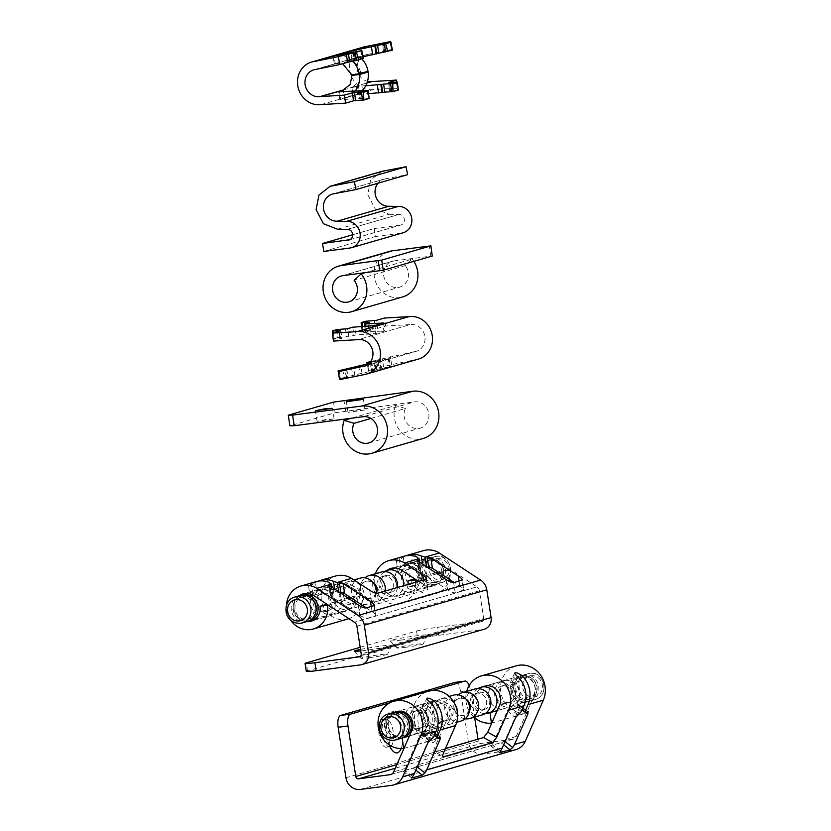 <?xml version="1.0" encoding="UTF-8"?>
<svg xmlns="http://www.w3.org/2000/svg" width="831" height="831" viewBox="0 0 831 831"><rect width="100%" height="100%" fill="white"/><g stroke="black" fill="none" stroke-linecap="round" stroke-linejoin="round"><path stroke-width="0.62" stroke-dasharray="4.16 3.12" d="M361.911 90.797A21.855 20.079 73.9 0 1 354.193 95.253A21.855 20.079 73.9 0 1 353.133 95.523L351.929 87.722L350.464 87.816L351.949 87.494L358.982 81.937L360.727 72.848L363.646 72.515M337.708 55.085L338.913 62.876L337.479 63.166L342.601 63.727M352.739 61.182A21.855 20.079 -106.1 0 0 338.882 55.075M361.859 59.001A21.855 20.079 -106.1 0 0 350.215 52.769M360.727 72.848L355.491 74.364M351.877 74.904L360.654 72.37L368.008 71.258M388.482 82.383L389.718 90.382L397.675 88.076L396.74 82.03M398.423 90.028L389.718 90.382L390.601 90.465L389.355 82.477M365.754 85.738L358.462 86.175L359.698 94.173L368.621 93.633M359.698 94.173L357.6 94.433L356.364 86.445L358.462 86.175M353.133 95.523L344.356 98.058L343.328 91.4M338.716 91.545L339.952 99.533L357.6 94.433M356.364 86.445L351.929 87.722M359.304 90.818L360.54 98.806L361.184 98.619L340.835 99.616L339.952 99.533L340.835 99.616L339.599 91.628M359.948 90.631L361.423 98.889L360.54 98.806L369.244 98.463M366.97 83.048L350.225 87.847L366.98 83.007M362.918 56.809L346.257 60.632L367.666 54.41A13.774 12.652 -106.1 0 0 365.941 54.773A13.774 12.652 -106.1 0 0 357.05 68.256A13.774 12.652 -106.1 0 0 367.51 81.355M315.593 69.451L337.241 63.198A13.774 12.662 73.9 0 1 337.479 63.166L315.832 69.42M367.904 54.379L391.702 49.538L383.756 51.834L392.253 50.213M382.52 43.846L383.756 51.834L384.597 51.719L383.361 43.731M321.036 104.613L373.109 89.571L397.675 88.076M390.466 41.55L391.702 49.538M373.109 89.571A21.855 20.079 73.9 0 1 350.1 72.11A21.855 20.079 73.9 0 1 363.698 47.003M346.485 52.55L347.69 60.341M333.241 56.165L334.478 64.153L338.913 62.876M353.341 52.28L354.577 60.268L334.478 64.153L335.329 64.039L334.093 56.051M353.985 52.093L355.221 60.081L354.203 52.156M363.074 58.648L354.577 60.268L355.419 60.154L354.183 52.156M355.471 90.672A21.855 20.079 73.9 0 1 345.405 97.788A21.855 20.079 73.9 0 1 344.356 98.058M360.654 72.37C358.566 64.527 353.767 60.611 346.257 60.632A13.774 12.662 -106.1 0 0 346.018 60.663L367.666 54.41M381.751 171.394L370.584 180.171L367.759 194.651L375.093 208.82L389.209 214.294L337.552 229.221M389.209 214.294L398.651 214.491L346.994 229.418M398.651 214.491L347.275 229.398M349.913 239.681L400.251 225.139A5.391 4.955 -106.1 0 0 398.932 214.471M400.251 225.139L374.199 228.556L352.749 234.747M374.199 228.556L375.425 236.523L323.768 251.45M375.425 236.523L401.487 233.106A13.473 12.372 -106.1 0 0 403.17 232.753M333.501 193.81L385.158 178.883A13.867 12.745 -106.1 0 0 384.005 179.153A13.867 12.745 -106.1 0 0 377.97 183.215M385.158 178.883L407.647 174.645M364.799 272.776L412.186 259.085L405.206 265.608L354.162 280.359M342.902 275.653L393.956 260.903A13.473 12.372 -106.1 0 0 392.274 261.256A13.473 12.372 -106.1 0 0 384.119 277.627A13.473 12.372 -106.1 0 0 399.742 287.131A13.473 12.372 -106.1 0 0 405.206 265.608M393.956 260.903L432.463 255.948M389.427 251.419A23.704 21.783 -106.1 0 0 374.095 274.23A23.704 21.783 -106.1 0 0 391.411 296.979A23.704 21.783 -106.1 0 0 402.588 296.958M413.848 261.36A23.704 21.783 -106.1 0 0 412.186 259.085M365.723 365.765L414.44 351.69L370.699 361.495M370.397 361.921L389.053 358.68L368.881 363.635M342.611 369.608L344.325 377.503L390.279 366.658L371.571 370.397L376.713 368.912L375.861 369.037L374.625 361.049L375.477 360.924L376.713 368.912L368.684 370.46L391.609 364.612L415.677 359.667L363.604 374.708M370.335 362.409L371.187 362.295L372.423 370.273L371.571 370.397L370.335 362.409M388.202 358.805L389.053 358.68L390.279 366.658L389.438 366.783L388.202 358.805M344.325 377.503L339.869 378.791L338.165 370.896M339.536 379.653L347.898 377.243L339.869 378.791L340.72 378.666L339.006 370.771M368.112 363.791L369.525 370.335L368.684 370.46L366.98 362.565M346.662 369.255L347.898 377.243L347.057 377.357L345.821 369.38M415.677 359.667A21.814 20.048 -106.1 0 0 418.398 359.096M336.908 329.585L337.666 337.604L333.21 338.892L332.452 330.873M333.563 341.074L341.925 338.664L333.21 338.892M337.666 337.604L348.833 336.669L356.073 334.914L375.57 333.626L384.763 330.977L366.481 331.912L370.74 330.333L362.025 330.572L366.471 329.284L377.638 328.338L385.636 326.032L410.244 324.578L358.171 339.63M383.527 322.999L384.763 330.977L383.88 330.883L382.644 322.906M365.609 326.303L366.481 331.912L365.598 331.818L364.362 323.83M369.504 322.345L370.74 330.333L369.857 330.25L368.621 322.262M362.503 326.479L362.898 330.655L362.025 330.572L361.267 322.542M340.689 330.676L341.925 338.664L341.053 338.57L339.817 330.582M414.44 351.69A13.732 12.621 -106.1 0 0 416.154 351.336A13.732 12.621 -106.1 0 0 424.703 335.558A13.732 12.621 -106.1 0 0 410.244 324.578M391.609 364.612L390.373 356.624M385.636 326.032L384.4 318.044M370.927 418.45L405.424 408.478A13.473 12.372 -106.1 0 0 406.951 423.301A13.473 12.372 -106.1 0 0 420.237 428.1A13.473 12.372 -106.1 0 0 422.937 426.926A13.473 12.372 -106.1 0 0 428.183 411.085A13.473 12.372 -106.1 0 0 414.44 401.872L363.064 416.715M405.424 408.478L395.566 405.486L351.43 418.242M395.566 405.486A24.244 22.271 -106.1 0 0 400.137 430.842A24.244 22.271 -106.1 0 0 423.228 438.446M333.522 402.121L335.163 412.747L289.915 425.825M335.163 412.747L414.44 401.872M333.449 418.99L327.217 419.302L317.068 421.338L333.449 418.99M364.404 410.047L358.171 410.358L348.023 412.394L364.404 410.047M345.603 410.898L343.961 400.262M329.377 582.521L330.904 592.368L328.557 590.831A14.272 13.119 -106.1 0 0 318.46 589.376A14.272 13.119 -106.1 0 0 312.778 592.939L311.355 583.798A22.354 20.546 73.9 0 1 316.216 581.617M312.778 592.939L310.565 597.447L311.345 600.231L316.86 591.765L315.437 582.614L309.257 586.717L308.8 586.063L311.355 583.798M318.294 581.139A22.354 20.546 -106.1 0 0 315.437 582.614M316.86 591.765A14.272 13.119 73.9 0 1 322.542 588.192A14.272 13.119 73.9 0 1 332.639 589.646L334.986 591.194L334.727 589.522M366.305 607.866L372.059 611.637L371.26 606.433M338.705 592.129L339.37 592.565M358.223 604.926L359.813 615.179L332.41 597.209L330.821 586.956M374.023 605.633L375.602 615.896L367.437 618.254L365.848 607.991M329.045 584.827L330.634 595.089L332.68 594.497L331.59 587.455M401.041 569.889L416.352 565.464A14.272 13.119 -106.1 0 0 406.266 564.01A14.272 13.119 -106.1 0 0 400.573 567.573L398.361 572.081L399.14 574.865L404.655 566.399A14.272 13.119 73.9 0 1 410.348 562.826A14.272 13.119 73.9 0 1 420.434 564.28L435.756 559.855A14.272 13.119 -106.1 0 0 425.659 558.401A14.272 13.119 -106.1 0 0 417.017 575.758A14.272 13.119 -106.1 0 0 433.585 585.834A14.272 13.119 -106.1 0 0 442.705 570.783L438.217 572.081M435.724 572.798L414.742 578.864M408.031 584.442A14.272 13.119 73.9 0 1 398.87 595.858A14.272 13.119 73.9 0 1 383.164 588.068A14.272 13.119 73.9 0 1 386.955 570.44M438.872 573.224L450.101 569.983L442.705 570.783M404.022 556.24A22.354 20.546 -106.1 0 0 399.16 558.432L396.605 560.696L397.052 561.351L403.243 557.248A22.354 20.546 73.9 0 1 406.089 555.773M423.415 550.641A22.354 20.546 -106.1 0 0 409.88 577.815A22.354 20.546 -106.1 0 0 435.828 593.594A22.354 20.546 -106.1 0 0 448.865 581.191M449.436 579.436A22.354 20.546 -106.1 0 0 450.101 569.983M437.137 573.722L415.396 580.007M415.583 582.261A22.354 20.546 73.9 0 1 401.113 603.628A22.354 20.546 73.9 0 1 380.016 596.824A22.354 20.546 73.9 0 1 375.415 573.764M306.296 671.396A16.163 0.883 171.2 0 1 307.512 670.866L417.775 639.008A16.163 0.883 171.2 0 1 438.654 635.3L482.904 629.503L360.394 664.893M369.172 657.705A13.473 0.738 -8.8 0 0 387.578 654.194A13.473 0.738 -8.8 0 0 379.383 654.755A13.473 0.738 -8.8 0 0 360.986 658.318A13.473 0.738 -8.8 0 0 369.172 657.705M404.905 647.38A13.473 0.738 -8.8 0 0 423.311 643.869A13.473 0.738 -8.8 0 0 415.116 644.43A13.473 0.738 -8.8 0 0 396.719 647.993A13.473 0.738 -8.8 0 0 404.905 647.38M360.176 647.318L416.539 631.03L417.775 639.008M359.158 656.926L481.668 621.526L437.418 627.332A16.163 0.883 -8.8 0 0 416.539 631.03M360.498 649.416A18.853 1.028 171.2 0 1 380.193 646.186A18.853 1.028 171.2 0 1 391.671 645.407A18.853 1.028 171.2 0 1 365.9 650.32A18.853 1.028 171.2 0 1 360.737 650.933M401.633 639.995A18.853 1.028 171.2 0 1 390.165 640.846A18.853 1.028 171.2 0 1 415.926 635.86A18.853 1.028 171.2 0 1 427.404 635.081A18.853 1.028 171.2 0 1 401.633 639.995M356.904 626.159L479.414 590.758L483.715 618.544L361.205 653.945M347.929 598.175L326.936 604.23M327.591 605.373L349.332 599.099M418.585 581.388L424.35 585.169L423.55 579.965M426.303 579.165L427.892 589.418L378.894 603.576L377.305 593.324M369.681 590.249L371.27 600.512L347.95 585.221A14.272 13.119 -106.1 0 0 337.864 583.767A14.272 13.119 -106.1 0 0 329.221 601.125A14.272 13.119 -106.1 0 0 345.789 611.201A14.272 13.119 -106.1 0 0 354.91 596.159L362.306 595.349A22.354 20.546 73.9 0 1 361.641 604.812M361.07 606.568A22.354 20.546 73.9 0 1 348.958 618.669M348.023 618.96A22.354 20.546 73.9 0 1 322.085 603.192A22.354 20.546 73.9 0 1 335.62 576.008M351.077 598.59L362.306 595.349M354.91 596.159L350.422 597.447M372.059 611.637C375.145 613.662 376.318 615.085 375.602 615.896L374.376 605.113M338.799 592.732L334.986 591.194M332.639 589.646L347.95 585.221M371.27 600.512C374.365 602.527 376.9 603.555 378.894 603.576M424.35 585.169C427.425 587.195 428.609 588.618 427.892 589.418L426.656 578.636M416.352 565.464L420.476 569.131L418.253 569.983L416.663 559.72M419.624 562.244L420.476 569.131L419.385 562.088M416.85 559.46L418.429 569.723L420.206 571.842L447.608 589.813C450.703 591.828 453.248 592.856 455.232 592.887L463.76 590L462.171 579.747M461.818 580.267L463.407 590.519C464.124 589.719 462.94 588.296 459.865 586.27L454.1 582.489M427.176 567.199L420.434 564.28M435.756 559.855L476.952 586.863L354.442 622.263M313.245 595.256L328.557 590.831M330.904 592.368L332.857 594.238L331.829 587.621M332.41 597.209L330.458 595.349L328.868 585.086M359.813 615.179C362.908 617.204 365.453 618.222 367.437 618.254M306.67 621.661A14.272 13.119 73.9 0 1 294.506 611.159A14.272 13.119 73.9 0 1 299.191 595.785M403.243 557.248L404.655 566.399M399.16 558.432L400.573 567.573M290.725 620.269A22.354 20.546 73.9 0 1 286.446 605.456M481.668 621.526A2.69 2.472 -106.1 0 0 483.715 618.544M479.414 590.758A5.391 4.955 -106.1 0 0 476.952 586.863M484.244 629.223A10.772 9.899 73.9 0 1 482.904 629.503M516.207 665.839A24.244 22.271 -106.1 0 0 501.062 693.418A24.244 22.271 -106.1 0 0 526.137 713.112L491.422 723.147M474.169 717.246A24.244 22.271 73.9 0 1 466.69 691.361M526.137 713.112L524.714 702.455L490.03 712.655M521.38 711.554L513.028 705.052L514.856 700.886A13.473 12.372 -106.1 0 0 512.841 686.292L510.411 683.03L510.795 682.251L515.303 683.591L516.934 685.118A13.473 12.372 73.9 0 1 518.939 699.702L517.111 703.878L522.813 708.313M391.287 774.336L512.478 739.32A5.391 4.955 -106.1 0 0 516.186 736.463L534.25 695.277A13.473 12.372 -106.1 0 0 532.287 680.755A13.473 12.372 -106.1 0 0 519.198 676.195A13.473 12.372 -106.1 0 0 510.785 691.517A13.473 12.372 -106.1 0 0 524.714 702.455M489.999 712.489A13.473 12.372 73.9 0 1 476.07 701.541A13.473 12.372 73.9 0 1 484.483 686.219L519.198 676.195M525.95 712.344L519.572 707.378L505.445 739.559A5.391 4.955 73.9 0 1 504.417 741.086L501.934 742.415L390.643 774.575M499.774 752.689L490.716 745.636L492.17 744.618A5.391 4.955 -106.1 0 0 493.199 743.101L507.315 710.921L515.677 717.423M438.155 737.71L431.767 732.745L417.65 764.925A5.391 4.955 73.9 0 1 416.622 766.452L414.129 767.792M411.979 778.055L402.91 771.002L404.375 769.994A5.391 4.955 -106.1 0 0 405.403 768.467L393.676 771.854M512.478 739.32L481.17 743.423L395.265 768.239M396.854 764.624L478.303 741.086A2.69 2.472 -106.1 0 0 481.17 743.423M478.303 741.086L478.002 739.164M474.678 717.693L470.481 690.582A10.772 4.207 82.5 0 0 469.162 685.544M432.432 690.478L389.895 702.766M437.937 719.428A21.014 8.206 -97.5 0 1 428.993 741.044A21.014 8.206 -97.5 0 1 422.013 724.03A21.014 8.206 -97.5 0 1 424.049 703.317A21.014 8.206 -97.5 0 1 437.937 719.428M389.095 744.753A21.014 8.206 -97.5 0 1 386.28 734.355A21.014 8.206 -97.5 0 1 388.316 713.642A21.014 8.206 -97.5 0 1 402.204 729.753A21.014 8.206 -97.5 0 1 401.103 748.627M455.419 682.355A10.772 4.207 -97.5 0 1 460.654 691.88L468.466 742.374A13.473 12.372 -106.1 0 0 482.821 754.049L514.129 749.946A16.163 14.854 -106.1 0 0 516.144 749.531M425.451 721.485A14.002 5.474 82.5 0 0 418.325 709.134A14.002 5.474 82.5 0 0 414.835 724.549A14.002 5.474 82.5 0 0 421.961 736.91A14.002 5.474 82.5 0 0 425.451 721.485M389.718 731.81A14.002 5.474 82.5 0 0 382.592 719.459A14.002 5.474 82.5 0 0 379.102 734.874A14.002 5.474 82.5 0 0 386.228 747.225A14.002 5.474 82.5 0 0 389.718 731.81M418.273 724.102A14.002 5.474 -97.5 0 1 419.634 710.297A14.002 5.474 -97.5 0 1 421.764 708.677A14.002 5.474 -97.5 0 1 428.889 721.028A14.002 5.474 -97.5 0 1 425.41 736.453A14.002 5.474 -97.5 0 1 422.927 735.445A14.002 5.474 -97.5 0 1 418.273 724.102M389.988 746.716A14.002 5.474 -97.5 0 1 389.677 746.778A14.002 5.474 -97.5 0 1 387.194 745.771A14.002 5.474 -97.5 0 1 382.54 734.427A14.002 5.474 -97.5 0 1 383.901 720.622A14.002 5.474 -97.5 0 1 386.031 719.002A14.002 5.474 -97.5 0 1 393.167 731.353A14.002 5.474 -97.5 0 1 391.152 745.999M431.891 704.189L429.128 710.484A13.473 12.372 73.9 0 1 431.144 725.068L446.455 720.643A13.473 12.372 -106.1 0 0 444.492 706.121A13.473 12.372 -106.1 0 0 431.393 701.561A13.473 12.372 -106.1 0 0 422.979 716.883A13.473 12.372 -106.1 0 0 436.919 727.821L438.342 738.479A24.244 22.271 73.9 0 1 413.267 718.784A24.244 22.271 73.9 0 1 428.401 691.215M445.416 748.575L434.613 751.702L443.609 756.761M411.74 730.678L427.061 726.252A13.473 12.372 -106.1 0 0 425.046 711.668L429.419 701.696M431.144 725.068L429.315 729.244L435.008 733.68M427.061 726.252L425.223 730.428L419.52 736.287L405.403 768.467M517.755 714.712L509.393 708.209L510.951 707.763L519.302 714.265M519.572 707.378L519.604 705.259L516.799 705.955L522.045 710.038M525.431 712.499L517.069 705.997L517.111 703.878M528.236 711.793L519.604 705.259L527.965 711.762M513.028 705.052L510.951 707.763M509.393 708.209L507.315 710.921M431.767 732.745L431.808 730.626L429.004 731.332L434.249 735.414M440.44 737.159L432.078 730.657L440.17 737.128M437.636 737.866L429.274 731.363L429.315 729.244M446.455 720.643L434.665 747.536C433.512 750.383 433.502 751.775 434.613 751.702L443.11 756.74M436.919 727.821L402.225 738.021M403.627 748.513L438.342 738.479M429.128 710.484L427.508 708.957L423 707.628L422.615 708.396L425.046 711.668M402.204 737.855A13.473 12.372 73.9 0 1 388.274 726.907A13.473 12.372 73.9 0 1 396.688 711.596L431.393 701.561M453.425 695.194A13.473 12.372 -106.1 0 0 445.042 710.671A13.473 12.372 -106.1 0 0 459.221 721.422A13.473 12.372 73.9 0 0 460.893 721.079M457.372 712.396A13.473 12.372 -106.1 0 1 448.647 724.611A13.473 12.372 -106.1 0 1 446.964 724.964A13.473 12.372 73.9 0 1 432.785 714.203A13.473 12.372 73.9 0 1 441.168 698.736A13.473 12.372 73.9 0 1 442.85 698.383A13.473 12.372 -106.1 0 1 455.066 704.418M443.546 702.901A8.892 8.165 73.9 0 1 452.905 710.006A8.892 8.165 73.9 0 1 447.379 720.217A8.892 8.165 73.9 0 1 446.268 720.446A8.892 8.165 73.9 0 1 436.909 713.351A8.892 8.165 73.9 0 1 442.445 703.14A8.892 8.165 73.9 0 1 443.546 702.901M468.663 703.504A8.892 8.165 -106.1 0 0 459.886 698.185A8.892 8.165 73.9 0 0 453.134 708.022A8.892 8.165 73.9 0 0 462.597 715.73A8.892 8.165 -106.1 0 0 469.359 705.924M443.203 721.329A8.892 8.165 73.9 0 1 433.844 714.234A8.892 8.165 73.9 0 1 439.381 704.023A8.892 8.165 73.9 0 1 440.492 703.795A8.892 8.165 -106.1 0 1 449.841 710.889A8.892 8.165 -106.1 0 1 444.315 721.1A8.892 8.165 -106.1 0 1 443.203 721.329M436.722 700.159A13.473 12.372 73.9 0 1 450.901 710.921A13.473 12.372 73.9 0 1 442.518 726.387A13.473 12.372 73.9 0 1 440.846 726.741A13.473 12.372 73.9 0 1 426.667 715.979A13.473 12.372 73.9 0 1 435.049 700.512A13.473 12.372 73.9 0 1 436.722 700.159M394.226 712.354A13.473 12.372 -106.1 0 0 386.986 728.039A13.473 12.372 -106.1 0 0 401.03 738.24A13.473 12.372 -106.1 0 0 401.674 738.136M408.966 729.576A11.582 10.647 73.9 0 1 402.183 736.079A11.582 10.647 73.9 0 1 400.739 736.38A11.582 10.647 73.9 0 1 388.544 727.125A11.582 10.647 73.9 0 1 395.753 713.819A11.582 10.647 73.9 0 1 397.197 713.517A11.582 10.647 73.9 0 1 404.957 715.699M395.161 714.109A11.582 10.647 73.9 0 1 407.346 723.365A11.582 10.647 73.9 0 1 400.137 736.671A11.582 10.647 73.9 0 1 398.693 736.972A11.582 10.647 73.9 0 1 386.508 727.717A11.582 10.647 73.9 0 1 393.707 714.411A11.582 10.647 73.9 0 1 395.161 714.109M393.188 712.603A13.473 12.372 -106.1 0 0 384.805 728.07A13.473 12.372 -106.1 0 0 398.984 738.832A13.473 12.372 -106.1 0 0 400.667 738.479M417.681 728.704A8.892 8.165 73.9 0 1 408.322 721.609A8.892 8.165 73.9 0 1 413.859 711.398A8.892 8.165 73.9 0 1 414.97 711.17A8.892 8.165 73.9 0 1 424.319 718.264A8.892 8.165 73.9 0 1 418.793 728.475A8.892 8.165 73.9 0 1 417.681 728.704M421.857 727.592A8.892 8.165 73.9 0 0 427.383 717.382A8.892 8.165 73.9 0 0 418.024 710.276A8.892 8.165 -106.1 0 0 416.923 710.515A8.892 8.165 -106.1 0 0 411.387 720.716A8.892 8.165 -106.1 0 0 420.746 727.821A8.892 8.165 73.9 0 0 421.857 727.592L418.793 728.475M424.506 731.457A13.473 12.372 -106.1 0 0 426.189 731.103A13.473 12.372 -106.1 0 0 434.571 715.636A13.473 12.372 -106.1 0 0 420.393 704.875A13.473 12.372 -106.1 0 0 418.71 705.228A13.473 12.372 -106.1 0 0 410.327 720.695A13.473 12.372 -106.1 0 0 424.506 731.457M418.377 733.222A13.473 12.372 73.9 0 1 404.209 722.461A13.473 12.372 73.9 0 1 412.581 706.994A13.473 12.372 73.9 0 1 414.264 706.651A13.473 12.372 73.9 0 1 428.443 717.402A13.473 12.372 73.9 0 1 420.06 732.88A13.473 12.372 73.9 0 1 418.377 733.222M474.709 689.044A13.473 12.372 -106.1 0 0 466.326 704.511A13.473 12.372 -106.1 0 0 480.505 715.273A13.473 12.372 73.9 0 0 482.188 714.92M465.142 718.794A13.473 12.372 73.9 0 1 454.962 710.765A13.473 12.372 73.9 0 1 453.903 707.088A13.473 12.372 73.9 0 1 458.224 694.861M477.087 693.22A8.892 8.165 -106.1 0 0 475.986 693.449A8.892 8.165 -106.1 0 0 470.45 703.66A8.892 8.165 -106.1 0 0 479.809 710.754A8.892 8.165 -106.1 0 0 480.92 710.526A8.892 8.165 -106.1 0 0 486.447 700.315A8.892 8.165 -106.1 0 0 477.087 693.22M469.422 711.107A8.892 8.165 73.9 0 1 463.469 715.481A8.892 8.165 73.9 0 1 454.702 710.162A8.892 8.165 73.9 0 1 453.996 707.732A8.892 8.165 73.9 0 1 460.758 697.936A8.892 8.165 73.9 0 1 465.952 699.089M483.974 709.643A8.892 8.165 73.9 0 0 489.511 699.432A8.892 8.165 73.9 0 0 480.152 692.327A8.892 8.165 -106.1 0 0 479.04 692.566A8.892 8.165 -106.1 0 0 473.514 702.766A8.892 8.165 -106.1 0 0 482.873 709.871A8.892 8.165 73.9 0 0 483.974 709.643L480.92 710.526M522.335 675.426A13.473 12.372 73.9 0 1 536.514 686.177A13.473 12.372 73.9 0 1 528.132 701.655A13.473 12.372 73.9 0 1 526.449 701.998A13.473 12.372 73.9 0 1 512.27 691.247A13.473 12.372 73.9 0 1 520.653 675.769A13.473 12.372 73.9 0 1 522.335 675.426M522.616 677.286A11.582 10.647 -106.1 0 0 521.172 677.587A11.582 10.647 -106.1 0 0 513.963 690.883A11.582 10.647 -106.1 0 0 526.158 700.138A11.582 10.647 -106.1 0 0 527.602 699.837A11.582 10.647 -106.1 0 0 534.811 686.541A11.582 10.647 -106.1 0 0 522.616 677.286M528.204 699.546A11.582 10.647 -106.1 0 0 529.648 699.245A11.582 10.647 -106.1 0 0 536.857 685.949A11.582 10.647 -106.1 0 0 524.662 676.694A11.582 10.647 73.9 0 0 523.218 676.995A11.582 10.647 73.9 0 0 516.009 690.301A11.582 10.647 73.9 0 0 528.204 699.546M522.689 675.188A13.473 12.372 -106.1 0 1 524.371 674.834A13.473 12.372 73.9 0 1 538.55 685.596A13.473 12.372 73.9 0 1 530.168 701.063A13.473 12.372 73.9 0 1 528.485 701.416A13.473 12.372 -106.1 0 1 514.316 690.654A13.473 12.372 -106.1 0 1 522.689 675.188L527.799 673.712A13.473 12.372 -106.1 0 0 519.417 689.179A13.473 12.372 -106.1 0 0 533.595 699.941A13.473 12.372 -106.1 0 0 535.278 699.588A13.473 12.372 -106.1 0 0 543.661 684.121A13.473 12.372 -106.1 0 0 529.482 673.359A13.473 12.372 -106.1 0 0 527.799 673.712L529.544 673.349C542.342 669.744 551.493 694.093 535.278 699.588L530.168 701.063M477.898 688.598A13.473 12.372 -106.1 0 0 472.683 703.649A13.473 12.372 -106.1 0 0 485.127 713.6M505.331 703.379A8.892 8.165 73.9 0 1 495.972 696.285A8.892 8.165 73.9 0 1 501.509 686.074A8.892 8.165 73.9 0 1 502.61 685.845A8.892 8.165 -106.1 0 1 511.969 692.94A8.892 8.165 -106.1 0 1 506.443 703.151A8.892 8.165 -106.1 0 1 505.331 703.379M505.674 684.952A8.892 8.165 -106.1 0 0 504.562 685.191A8.892 8.165 -106.1 0 0 499.036 695.391A8.892 8.165 -106.1 0 0 508.395 702.496A8.892 8.165 -106.1 0 0 509.507 702.268A8.892 8.165 -106.1 0 0 515.033 692.057A8.892 8.165 -106.1 0 0 505.674 684.952M498.849 682.209A13.473 12.372 73.9 0 1 513.028 692.971A13.473 12.372 73.9 0 1 504.646 708.438A13.473 12.372 73.9 0 1 502.963 708.781A13.473 12.372 73.9 0 1 488.794 698.03A13.473 12.372 73.9 0 1 497.167 682.563A13.473 12.372 73.9 0 1 498.849 682.209M509.091 707.015A13.473 12.372 -106.1 0 0 510.774 706.662A13.473 12.372 -106.1 0 0 519.157 691.195A13.473 12.372 -106.1 0 0 504.978 680.433A13.473 12.372 -106.1 0 0 503.295 680.786A13.473 12.372 -106.1 0 0 494.912 696.253A13.473 12.372 -106.1 0 0 509.091 707.015M381.398 572.029A13.473 12.372 -106.1 0 0 373.015 587.496A13.473 12.372 -106.1 0 0 387.194 598.258A13.473 12.372 73.9 0 0 388.877 597.905A13.473 12.372 73.9 0 0 397.467 587.496M385.22 591.038A13.473 12.372 73.9 0 1 376.62 601.447A13.473 12.372 73.9 0 1 374.947 601.8A13.473 12.372 73.9 0 1 361.651 593.75A13.473 12.372 73.9 0 1 360.581 590.072A13.473 12.372 73.9 0 1 364.913 577.846M383.777 576.195A8.892 8.165 -106.1 0 0 382.665 576.434A8.892 8.165 -106.1 0 0 377.139 586.644A8.892 8.165 -106.1 0 0 386.498 593.739A8.892 8.165 -106.1 0 0 387.599 593.511A8.892 8.165 -106.1 0 0 393.136 583.3A8.892 8.165 -106.1 0 0 383.777 576.195M376.443 593.334A8.892 8.165 73.9 0 1 370.159 598.465A8.892 8.165 -106.1 0 1 361.381 593.147A8.892 8.165 -106.1 0 1 360.685 590.716A8.892 8.165 -106.1 0 1 367.447 580.921A8.892 8.165 73.9 0 1 372.641 582.074M386.841 575.312A8.892 8.165 -106.1 0 0 385.729 575.551A8.892 8.165 -106.1 0 0 380.203 585.751A8.892 8.165 -106.1 0 0 389.552 592.856A8.892 8.165 -106.1 0 0 390.663 592.628A8.892 8.165 -106.1 0 0 396.2 582.417A8.892 8.165 -106.1 0 0 386.841 575.312M384.587 571.583A13.473 12.372 -106.1 0 0 379.622 587.413A13.473 12.372 -106.1 0 0 393.323 596.492A13.473 12.372 -106.1 0 0 394.995 596.139A13.473 12.372 -106.1 0 0 403.596 585.73M429.025 558.411A13.473 12.372 73.9 0 1 443.193 569.162A13.473 12.372 73.9 0 1 434.81 584.64A13.473 12.372 73.9 0 1 433.138 584.982A13.473 12.372 73.9 0 1 418.959 574.231A13.473 12.372 73.9 0 1 427.342 558.754A13.473 12.372 73.9 0 1 429.025 558.411M429.305 560.271A11.582 10.647 -106.1 0 0 427.861 560.572A11.582 10.647 -106.1 0 0 420.652 573.868A11.582 10.647 -106.1 0 0 432.847 583.123A11.582 10.647 -106.1 0 0 434.291 582.822A11.582 10.647 -106.1 0 0 441.5 569.526A11.582 10.647 -106.1 0 0 429.305 560.271M434.883 582.531A11.582 10.647 -106.1 0 0 436.337 582.23A11.582 10.647 -106.1 0 0 443.546 568.934A11.582 10.647 -106.1 0 0 431.351 559.678A11.582 10.647 73.9 0 0 429.907 559.98A11.582 10.647 73.9 0 0 422.699 573.286A11.582 10.647 73.9 0 0 434.883 582.531M429.378 558.172A13.473 12.372 -106.1 0 1 431.06 557.819A13.473 12.372 73.9 0 1 445.239 568.581A13.473 12.372 73.9 0 1 436.857 584.048A13.473 12.372 73.9 0 1 435.174 584.401A13.473 12.372 -106.1 0 1 420.995 573.639A13.473 12.372 -106.1 0 1 429.378 558.172L434.488 556.697A13.473 12.372 73.9 0 1 436.171 556.344A13.473 12.372 -106.1 0 1 450.34 567.106A13.473 12.372 -106.1 0 1 441.957 582.573A13.473 12.372 -106.1 0 1 440.285 582.926A13.473 12.372 73.9 0 1 426.106 572.164A13.473 12.372 73.9 0 1 434.488 556.697L436.223 556.334C449.031 552.729 458.182 577.078 441.957 582.573L436.857 584.048M412.02 586.364A8.892 8.165 73.9 0 1 402.661 579.269A8.892 8.165 73.9 0 1 408.187 569.058A8.892 8.165 73.9 0 1 409.299 568.83A8.892 8.165 73.9 0 1 418.658 575.925A8.892 8.165 73.9 0 1 413.121 586.135A8.892 8.165 73.9 0 1 412.02 586.364M412.363 567.937A8.892 8.165 -106.1 0 0 411.252 568.175A8.892 8.165 -106.1 0 0 405.725 578.376A8.892 8.165 -106.1 0 0 415.074 585.481A8.892 8.165 -106.1 0 0 416.186 585.253A8.892 8.165 -106.1 0 0 421.722 575.042A8.892 8.165 -106.1 0 0 412.363 567.937M405.538 565.194A13.473 12.372 73.9 0 1 419.717 575.956A13.473 12.372 73.9 0 1 411.335 591.423A13.473 12.372 73.9 0 1 409.652 591.765A13.473 12.372 73.9 0 1 395.473 581.014A13.473 12.372 73.9 0 1 403.856 565.547A13.473 12.372 73.9 0 1 405.538 565.194M415.78 590A13.473 12.372 -106.1 0 0 417.463 589.646A13.473 12.372 -106.1 0 0 425.846 574.179A13.473 12.372 -106.1 0 0 411.667 563.418A13.473 12.372 -106.1 0 0 409.984 563.771A13.473 12.372 -106.1 0 0 401.602 579.238A13.473 12.372 -106.1 0 0 415.78 590M360.103 578.179A13.473 12.372 -106.1 0 0 351.731 593.656A13.473 12.372 -106.1 0 0 365.9 604.407A13.473 12.372 73.9 0 0 367.582 604.064A13.473 12.372 73.9 0 0 376.225 593.292M355.336 607.596A13.473 12.372 -106.1 0 1 353.653 607.949A13.473 12.372 73.9 0 1 339.474 597.188A13.473 12.372 73.9 0 1 347.857 581.721A13.473 12.372 73.9 0 1 349.539 581.368A13.473 12.372 -106.1 0 1 363.718 592.129A13.473 12.372 -106.1 0 1 355.336 607.596L361.308 605.872M350.235 585.886A8.892 8.165 73.9 0 1 359.594 592.991A8.892 8.165 73.9 0 1 354.068 603.202A8.892 8.165 73.9 0 1 352.957 603.431A8.892 8.165 73.9 0 1 343.598 596.336A8.892 8.165 73.9 0 1 349.124 586.125A8.892 8.165 73.9 0 1 350.235 585.886M375.342 586.489A8.892 8.165 -106.1 0 0 366.575 581.17A8.892 8.165 -106.1 0 0 359.823 591.007A8.892 8.165 -106.1 0 0 369.286 598.715A8.892 8.165 -106.1 0 0 376.048 588.909M349.893 604.314A8.892 8.165 73.9 0 1 340.533 597.219A8.892 8.165 73.9 0 1 346.07 587.008A8.892 8.165 73.9 0 1 347.171 586.779A8.892 8.165 -106.1 0 1 356.53 593.874A8.892 8.165 -106.1 0 1 351.004 604.085A8.892 8.165 -106.1 0 1 349.893 604.314M343.411 583.144A13.473 12.372 73.9 0 1 357.59 593.905A13.473 12.372 73.9 0 1 349.207 609.372A13.473 12.372 73.9 0 1 347.524 609.725A13.473 12.372 73.9 0 1 333.356 598.964A13.473 12.372 73.9 0 1 341.728 583.497A13.473 12.372 73.9 0 1 343.411 583.144M300.905 595.339A13.473 12.372 -106.1 0 0 293.675 611.024A13.473 12.372 -106.1 0 0 307.709 621.224A13.473 12.372 -106.1 0 0 308.363 621.121M315.655 612.561A11.582 10.647 73.9 0 1 308.872 619.064A11.582 10.647 73.9 0 1 307.428 619.365A11.582 10.647 73.9 0 1 295.234 610.11A11.582 10.647 73.9 0 1 302.442 596.803A11.582 10.647 73.9 0 1 303.886 596.502A11.582 10.647 73.9 0 1 311.646 598.684M300.396 597.396A11.582 10.647 -106.1 0 1 301.84 597.094A11.582 10.647 73.9 0 1 314.035 606.35A11.582 10.647 73.9 0 1 306.826 619.656A11.582 10.647 73.9 0 1 305.382 619.957A11.582 10.647 -106.1 0 1 293.187 610.702A11.582 10.647 -106.1 0 1 300.396 597.396L302.442 596.803M299.877 595.588A13.473 12.372 73.9 0 0 291.494 611.055A13.473 12.372 73.9 0 0 305.673 621.817A13.473 12.372 -106.1 0 0 307.356 621.463M324.37 611.689A8.892 8.165 73.9 0 1 315.011 604.594A8.892 8.165 73.9 0 1 320.548 594.383A8.892 8.165 73.9 0 1 321.649 594.155A8.892 8.165 73.9 0 1 331.008 601.249A8.892 8.165 73.9 0 1 325.482 611.46A8.892 8.165 73.9 0 1 324.37 611.689M324.713 593.261A8.892 8.165 -106.1 0 0 323.602 593.5A8.892 8.165 -106.1 0 0 318.076 603.701A8.892 8.165 -106.1 0 0 327.435 610.806A8.892 8.165 -106.1 0 0 328.536 610.577A8.892 8.165 -106.1 0 0 334.072 600.366A8.892 8.165 -106.1 0 0 324.713 593.261M331.195 614.441A13.473 12.372 -106.1 0 0 332.878 614.088A13.473 12.372 -106.1 0 0 341.261 598.621A13.473 12.372 -106.1 0 0 327.082 587.86A13.473 12.372 -106.1 0 0 325.399 588.213A13.473 12.372 -106.1 0 0 317.016 603.68A13.473 12.372 -106.1 0 0 331.195 614.441M325.066 616.207A13.473 12.372 73.9 0 1 310.887 605.446A13.473 12.372 73.9 0 1 319.27 589.979A13.473 12.372 73.9 0 1 320.953 589.636A13.473 12.372 73.9 0 1 335.132 600.387A13.473 12.372 73.9 0 1 326.749 615.864A13.473 12.372 73.9 0 1 325.066 616.207M396.314 82.051L397.55 90.039M358.483 90.486L359.719 98.474M367.136 90.486L368.372 98.474M390.175 42.339L391.411 50.338M353.196 52.166L354.193 58.586M352.115 59.063L351.118 52.592M352.573 52.291L353.809 60.279M360.997 50.774L362.233 58.762M401.487 233.106L349.83 248.033M430.822 256.062L429.263 245.966M383.61 366.918L382.374 358.93M374.303 320.621L375.539 328.609M368.569 329.014L367.821 320.995M381.097 369.307L379.86 361.34M372.236 325.918L373.472 333.896M356.073 334.914L354.837 326.936M358.701 365.775L359.937 373.763M354.806 375.248L353.57 367.26M345.488 328.941L346.724 336.929M339.765 337.344L339.006 329.325M333.501 332.753L334.083 338.975M371.426 361.277L373.129 369.172M365.713 321.265L366.471 329.284M377.638 328.338L376.401 320.351M375.207 368.704L373.493 360.81M380.307 359.408L381.543 367.395M375.57 333.626L374.334 325.648M377.793 361.807L379.029 369.785M362.004 373.285L360.768 365.297M348.833 336.669L347.597 328.681M352.728 327.196L353.964 335.184M351.492 367.738L352.728 375.726M346.392 377.025L344.688 369.13M307.512 670.866L306.286 662.889M422.792 565.828L422.532 564.156M417.183 557.154L418.699 567.002M459.865 586.27L459.055 581.066M426.511 566.763L426.604 567.355M446.029 579.55L447.608 589.813M420.206 571.842L418.616 561.59M455.232 592.887L453.653 582.624M438.654 635.3L437.418 627.332M518.939 699.702L534.25 695.277M499.545 705.311L514.856 700.886M519.687 678.823L516.934 685.118M512.841 686.292L517.225 676.33M493.199 743.101L417.65 764.925M516.186 736.463L505.445 739.559M468.466 742.374L345.956 777.774M482.821 754.049L360.311 789.45M514.129 749.946L391.619 785.347M470.481 690.582L460.654 691.88M504.417 741.086L505.071 741.584M503.659 744.815L500.916 742.685M500.47 751.079L492.17 744.618M416.622 766.452L417.276 766.961M415.864 770.181L413.121 768.052M419.52 736.287L427.882 742.789M412.664 776.445L404.375 769.994M423.145 733.129L431.507 739.632M429.959 740.078L421.597 733.576M443.65 752.595L434.665 747.536M433.585 736.931L425.223 730.428M388.087 714.078A13.473 12.372 -106.1 0 0 379.705 729.545A13.473 12.372 -106.1 0 0 393.884 740.307M530.916 675.717A10.772 9.899 73.9 0 1 542.394 685.066A10.772 9.899 73.9 0 1 534.208 696.98A10.772 9.899 73.9 0 1 522.72 687.642A10.772 9.899 73.9 0 1 530.916 675.717M437.594 558.702A10.772 9.899 73.9 0 1 449.083 568.051A10.772 9.899 73.9 0 1 440.887 579.965A10.772 9.899 73.9 0 1 429.409 570.627A10.772 9.899 73.9 0 1 437.594 558.702M300.562 623.292A13.473 12.372 73.9 0 1 286.394 612.53A13.473 12.372 73.9 0 1 294.766 597.063M389.594 90.444L388.357 82.446M339.837 99.595L338.601 91.607M360.415 98.868L359.179 90.88M313.879 69.814L365.941 54.773M383.631 51.886L382.395 43.898M334.353 64.205L333.117 56.217M354.453 60.31L353.217 52.322M354.193 95.253L345.405 97.788M343.39 89.956L351.949 87.484M349.269 239.92L400.926 224.993M332.348 194.08L384.005 179.153M348.698 301.882L399.742 287.131M341.229 276.006L392.274 261.256M364.082 366.378L416.154 351.336M368.559 370.512L367.146 363.988M339.744 378.832L338.56 373.358M361.901 330.634L361.516 326.541M332.857 336.503L332.535 333.034M375.602 360.883L376.838 368.871M369.618 322.283L370.855 330.271M371.457 370.439L370.221 362.461M365.484 331.881L364.632 326.354M389.168 358.639L390.404 366.606M383.642 322.937L384.878 330.915M346.787 369.203L348.023 377.191M340.814 330.613L342.05 338.601M368.86 442.944L420.237 428.1M317.068 421.338L315.416 410.701M348.023 412.394L346.371 401.757M334.104 418.699L332.452 408.073M365.058 409.756L363.407 399.129M308.644 586.572L310.576 599.026M425.659 558.401L410.348 562.826M406.266 564.01L390.944 568.435M433.585 585.834L398.87 595.858M401.113 603.628L435.828 593.594M337.864 583.767L322.542 588.192M318.46 589.376L303.149 593.801M345.789 611.201L311.074 621.224M396.439 561.205L398.371 573.66M354.432 651.172L360.986 658.318M390.165 640.846L396.719 647.993M482.001 621.453L359.491 656.854M391.671 645.407L387.578 654.194M427.404 635.081L423.311 643.869M514.566 673.037L510.39 682.552M501.934 742.415L513.153 739.175M424.049 703.317L419.634 710.297M421.961 736.91L425.41 736.453M388.316 713.642L383.901 720.622M386.228 747.225L389.677 746.778M422.595 707.919L426.76 698.404M411.75 778.055L402.765 771.064M499.545 752.689L490.56 745.698M428.993 741.044L422.927 735.445M418.325 709.134L421.764 708.677M393.26 751.369L387.194 745.771M382.592 719.459L386.031 719.002M441.168 698.736L449.187 696.42M442.445 703.14L439.381 704.023M400.137 736.671L402.183 736.079M448.647 724.611L456.666 722.295M447.379 720.217L444.315 721.1M393.707 714.411L395.753 713.819M416.923 710.515L413.859 711.398M420.06 732.88L409.434 735.944M442.518 726.387L426.189 731.103M435.049 700.512L418.71 705.228M412.581 706.994L396.688 711.596M479.04 692.566L475.986 693.449M527.602 699.837L529.648 699.245M454.702 710.162L454.962 710.765M453.996 707.742L453.903 707.088M521.172 677.587L523.218 676.995M504.562 685.191L501.509 686.074M509.507 702.268L506.443 703.151M528.132 701.655L510.774 706.662M504.646 708.438L497.229 710.578M497.167 682.563L484.483 686.219M520.653 675.769L503.295 680.786M385.729 575.551L382.665 576.434M434.291 582.822L436.337 582.23M376.62 601.447L388.877 597.905M360.685 590.727L360.581 590.072M361.381 593.147L361.651 593.75M390.663 592.628L387.599 593.511M427.861 560.572L429.907 559.98M411.252 568.175L408.187 569.058M416.186 585.253L413.121 586.135M434.81 584.64L417.463 589.646M411.335 591.423L394.995 596.139M403.856 565.547L395.348 567.999M427.342 558.754L409.984 563.771M347.857 581.721L353.975 579.955M349.124 586.125L346.07 587.008M306.826 619.656L308.872 619.064M362.669 605.477L367.582 604.064M354.068 603.202L351.004 604.085M323.602 593.5L320.548 594.383M328.536 610.577L325.482 611.46M326.749 615.864L315.032 619.24M349.207 609.372L332.878 614.088M341.728 583.497L325.399 588.213M319.27 589.979L307.553 593.365"/><path stroke-width="1.25" d="M363.646 72.515L368.123 72.017A21.855 20.079 73.9 0 1 361.911 90.797M342.601 63.727L351.877 74.904L359.231 73.793A21.855 20.079 -106.1 0 0 352.739 61.182M338.882 55.075A21.855 20.079 -106.1 0 0 337.708 55.085L337.739 55.303M350.215 52.769A21.855 20.079 -106.1 0 0 346.485 52.55L337.708 55.085M359.231 73.793L368.008 71.258A21.855 20.079 -106.1 0 0 361.859 59.001M355.491 74.364L351.949 75.382L359.345 74.551L368.123 72.017M396.74 82.03L396.439 80.088L388.493 82.487M389.355 82.477L397.197 82.134L392.668 83.453L383.6 84.139L384.836 92.127L393.011 91.597L392.741 83.921L397.27 82.612L398.423 90.028L393.011 91.597M396.314 82.051L397.27 82.612M384.836 92.127L382.738 92.397L381.502 84.409L383.6 84.139M381.502 84.409L365.754 85.738M368.621 93.633L382.738 92.397M343.328 91.4L343.151 90.267L338.736 91.639M339.599 91.628L359.324 90.922M367.136 90.486L359.989 90.911M368.091 91.036L369.244 98.463L363.833 100.021L363.562 92.345L368.019 90.569L363.49 91.877L354.422 92.563L355.658 100.561L363.833 100.021M355.658 100.561L353.559 100.821L352.323 92.833L354.422 92.563M352.323 92.833L344.366 95.129L345.603 103.127L353.559 100.821M396.439 80.088L372.111 81.563L366.97 83.048M351.949 75.382L350.204 84.482L343.172 90.028L319.8 96.635L343.151 90.267M367.51 81.355A13.774 12.652 -106.1 0 0 371.873 81.594L372.111 81.563M319.8 96.635A13.774 12.652 73.9 0 1 305.299 85.635A13.774 12.652 73.9 0 1 313.879 69.814A13.774 12.652 73.9 0 1 315.593 69.451L339.64 64.579L338.404 56.591L356.426 52.187L361.838 50.618L354.203 52.156M392.18 49.746L391.017 42.184L385.605 43.752L387.651 51.055L392.253 50.213L362.918 56.809M391.017 42.184L382.52 43.846L390.466 41.55L366.429 46.432L314.357 61.484L338.404 56.591M354.183 52.156L353.341 52.311M353.996 52.197L333.241 56.165L350.879 51.075L385.605 43.752M334.093 56.051L333.252 56.207M383.361 43.731L382.52 43.887M345.603 103.127L321.036 104.613A21.855 20.079 -106.1 0 1 298.028 87.151A21.855 20.079 -106.1 0 1 311.635 62.045A21.855 20.079 -106.1 0 1 314.357 61.484M390.466 41.55L390.58 42.267M311.635 62.045L363.698 47.003A21.855 20.079 73.9 0 1 366.429 46.432M344.366 95.129L320.039 96.604M356.426 52.187L358.473 59.489L363.002 58.17L361.838 50.618M363.002 58.17L358.545 59.957L347.587 62.283L346.35 54.295M339.64 64.579L347.587 62.283M359.345 74.551A21.855 20.079 73.9 0 1 355.471 90.672M355.98 189.572L407.647 174.645L406.027 166.73L381.751 171.394L330.094 186.321L354.37 181.657L355.98 189.572L333.501 193.81A13.867 12.745 73.9 0 0 332.348 194.08A13.867 12.745 73.9 0 0 323.602 209.412A13.867 12.745 73.9 0 0 337.189 221.191L346.517 221.378A13.473 12.372 73.9 0 1 359.979 232.649A13.473 12.372 73.9 0 1 351.513 247.68A13.473 12.372 73.9 0 1 349.83 248.033L323.768 251.45L322.542 243.473L349.913 239.681M348.594 240.066A5.391 4.955 73.9 0 0 347.275 229.398L337.552 229.221L323.436 223.736L316.102 209.578L318.927 195.098L330.094 186.321M352.749 234.747L322.542 243.473M351.513 247.68L403.17 232.753A13.473 12.372 -106.1 0 0 411.636 217.722A13.473 12.372 -106.1 0 0 398.184 206.452L346.517 221.378M398.184 206.452L388.846 206.265L337.189 221.191M377.97 183.215A13.867 12.745 -106.1 0 0 376.464 198.266A13.867 12.745 -106.1 0 0 388.846 206.265M406.027 166.73L354.37 181.657M432.265 256.041L430.905 245.851L432.265 256.041L383.257 270.2L342.902 275.653A13.473 12.372 73.9 0 0 341.229 276.006A13.473 12.372 73.9 0 0 333.075 292.377A13.473 12.372 73.9 0 0 348.698 301.882A13.473 12.372 73.9 0 0 354.162 280.359L361.142 273.835L364.799 272.776M430.697 245.934L381.699 260.103L383.257 270.2M430.905 245.851L392.388 250.806A23.704 21.783 -106.1 0 0 389.427 251.419L338.383 266.169A23.704 21.783 73.9 0 1 341.344 265.546L381.699 260.103M361.142 273.835A23.704 21.783 73.9 0 1 351.544 311.708A23.704 21.783 73.9 0 1 340.367 311.729A23.704 21.783 73.9 0 1 323.051 288.98A23.704 21.783 73.9 0 1 338.383 266.169M351.544 311.708L402.588 296.958A23.704 21.783 -106.1 0 0 413.848 261.36M368.881 363.635L338.165 370.896L346.662 369.255L338.3 371.665L365.723 365.765M371.426 361.277L366.98 362.565L370.397 361.921M366.98 362.565L367.821 362.451L368.112 363.791M338.165 370.896L339.152 371.426M345.841 369.494L346.662 369.255M366.326 374.137L418.398 359.096A21.814 20.048 -106.1 0 0 431.975 334.041A21.814 20.048 -106.1 0 0 409.008 316.611L356.935 331.652A21.814 20.048 73.9 0 1 379.902 349.082A21.814 20.048 73.9 0 1 366.326 374.137A21.814 20.048 73.9 0 1 363.604 374.708L339.536 379.653L338.3 371.665M409.008 316.611L384.4 318.044L376.401 320.351L365.713 321.265L361.267 322.542L369.504 322.345L365.245 323.924L383.527 322.999L374.334 325.648L352.728 327.196L347.597 328.681L336.908 329.585L332.452 330.873L340.689 330.676L332.327 333.086L356.935 331.652M361.267 322.542L362.139 322.636L362.503 326.479M368.673 322.584L369.504 322.345M364.362 323.83L365.245 323.924L365.609 326.303M382.696 323.238L383.527 322.999M332.452 330.873L333.335 330.967L333.501 332.753M339.869 330.915L340.689 330.676M334.083 338.975L333.21 338.892L334.083 338.975M362.368 366.731A13.732 12.621 73.9 0 0 364.082 366.378A13.732 12.621 73.9 0 0 372.631 350.599A13.732 12.621 73.9 0 0 358.171 339.63L333.563 341.074L332.327 333.086M292.585 415.105L361.423 406.079A24.244 22.271 73.9 0 1 386.934 425.451A24.244 22.271 73.9 0 1 371.852 453.29L423.228 438.446A24.244 22.271 -106.1 0 0 438.311 410.607A24.244 22.271 -106.1 0 0 412.789 391.245L333.522 402.121L288.274 415.188L292.585 415.105L294.226 425.742L363.064 416.715A13.473 12.372 73.9 0 1 376.807 425.929A13.473 12.372 73.9 0 1 371.561 441.77A13.473 12.372 73.9 0 1 368.86 442.944A13.473 12.372 73.9 0 1 355.585 438.145A13.473 12.372 73.9 0 1 354.048 423.322L370.927 418.45M351.43 418.242L344.19 420.33L354.048 423.322M371.852 453.29A24.244 22.271 73.9 0 1 348.771 445.686A24.244 22.271 73.9 0 1 344.19 420.33M331.808 408.353L315.416 410.701L325.565 408.665L331.808 408.353M362.752 399.41L346.371 401.757L356.52 399.721L362.752 399.41M294.226 425.742L289.915 425.825L288.274 415.188M286.446 605.456A22.354 20.546 73.9 0 1 300.905 586.042L316.216 581.617A22.354 20.546 73.9 0 1 329.377 582.521L331.091 584.235L316.798 588.369L358.119 615.459L480.63 580.069L439.308 552.968A22.354 20.546 -106.1 0 0 423.415 550.641L408.104 555.066A22.354 20.546 73.9 0 1 421.265 555.97L425.015 557.102L439.308 552.968M334.727 589.522L333.47 581.336A22.354 20.546 -106.1 0 0 320.299 580.433A22.354 20.546 -106.1 0 0 318.294 581.139M371.26 606.433L370.481 601.384L343.068 583.414L344.657 593.677L366.305 607.866M343.068 583.414L339.256 581.877L337.209 582.469L338.799 592.732L340.845 592.139L339.256 581.877L351.503 578.334L369.681 590.249C372.776 592.274 375.321 593.292 377.305 593.324L426.303 579.165C427.02 578.355 425.846 576.943 422.761 574.917L404.593 563.003L419.063 558.619L419.624 562.244M328.868 585.086L358.223 604.926C361.319 606.942 363.864 607.97 365.848 607.991L374.023 605.633C374.729 604.823 373.555 603.41 370.481 601.384M438.217 572.081L435.724 572.798M414.742 578.864L407.99 580.817A14.272 13.119 73.9 0 1 408.031 584.442M386.955 570.44A14.272 13.119 73.9 0 1 390.944 568.435A14.272 13.119 73.9 0 1 401.041 569.889L418.585 581.388M437.137 573.722L439.63 573.006M419.385 562.088L418.886 558.868L417.183 557.154A22.354 20.546 -106.1 0 0 404.022 556.24L388.7 560.665A22.354 20.546 73.9 0 1 404.593 563.003M406.089 555.773A22.354 20.546 73.9 0 1 408.104 555.066M448.865 581.191A22.354 20.546 -106.1 0 0 449.436 579.436M416.144 579.789L415.396 580.007A22.354 20.546 73.9 0 1 415.583 582.261M375.415 573.764A22.354 20.546 73.9 0 1 388.7 560.665M364.279 625.192L368.58 652.979L491.09 617.578L486.789 589.792L364.279 625.192A13.473 12.372 -106.1 0 0 358.119 615.459M368.58 652.979A10.772 9.899 -106.1 0 1 361.734 664.613A10.772 9.899 -106.1 0 1 360.394 664.893L316.144 670.7A16.163 0.883 171.2 0 1 306.296 671.396L305.06 663.429A16.163 0.883 -8.8 0 0 314.907 662.723L359.813 656.729M305.06 663.429A16.163 0.883 -8.8 0 1 306.286 662.889L360.176 647.318M360.737 650.933A18.853 1.028 171.2 0 1 354.432 651.172A18.853 1.028 171.2 0 1 360.498 649.416M359.158 656.926A2.69 2.472 73.9 0 0 361.205 653.945L356.904 626.159A5.391 4.955 73.9 0 0 354.442 622.263L313.245 595.256A14.272 13.119 73.9 0 0 303.149 593.801A14.272 13.119 73.9 0 0 299.191 595.785M326.936 604.23L320.195 606.183L328.349 605.155M415.396 580.007L407.99 580.817M361.641 604.812A22.354 20.546 73.9 0 1 361.07 606.568M348.958 618.669A22.354 20.546 73.9 0 1 348.023 618.96L313.318 628.994A22.354 20.546 73.9 0 1 290.725 620.269M320.299 580.433L335.62 576.008A22.354 20.546 73.9 0 1 351.503 578.334M349.332 599.099L351.825 598.372M350.422 597.447L347.929 598.175M344.657 593.677L340.845 592.139M454.1 582.489L432.452 568.3L428.64 566.773L426.604 567.355L425.015 557.102M320.195 606.183A14.272 13.119 73.9 0 1 311.074 621.224A14.272 13.119 73.9 0 1 306.67 621.661M428.64 566.773L427.051 556.51L430.863 558.048L458.276 576.018C461.35 578.044 462.535 579.456 461.818 580.267L453.653 582.624C451.659 582.593 449.124 581.575 446.029 579.55L418.616 561.59L416.85 559.46L416.965 560.229M462.171 579.747L461.818 580.267M426.656 578.636L426.303 579.165M374.376 605.113L374.023 605.633M430.863 558.048L432.452 568.3M333.47 581.336L337.209 582.469M327.591 605.373A22.354 20.546 73.9 0 1 313.318 628.994M300.905 586.042A22.354 20.546 73.9 0 1 316.798 588.369M331.59 587.455L331.268 583.985L331.829 587.621M480.63 580.069A13.473 12.372 73.9 0 1 486.789 589.792M491.09 617.578A10.772 9.899 73.9 0 1 484.244 629.223L361.734 664.613M521.307 675.146A24.244 22.271 73.9 0 1 527.997 704.626L543.308 700.201A24.244 22.271 -106.1 0 0 539.776 674.045A24.244 22.271 -106.1 0 0 516.207 665.839L481.492 675.873A24.244 22.271 73.9 0 1 505.061 684.069A24.244 22.271 73.9 0 1 508.593 710.225L523.914 705.799A24.244 22.271 -106.1 0 0 517.225 676.33L514.836 673.931L514.971 672.746L517.734 673.1L521.307 675.146L519.687 678.823M491.765 723.043L491.422 723.147A24.244 22.271 73.9 0 1 474.169 717.246M466.69 691.361A24.244 22.271 73.9 0 1 481.492 675.873M489.999 712.489L491.422 723.147M485.127 713.6A13.473 12.372 -106.1 0 0 486.634 713.507A13.473 12.372 -106.1 0 0 488.316 713.154A13.473 12.372 -106.1 0 0 496.699 697.687A13.473 12.372 -106.1 0 0 482.52 686.925A13.473 12.372 -106.1 0 0 480.837 687.279L484.483 686.219A13.473 12.372 73.9 0 1 497.582 690.779A13.473 12.372 73.9 0 1 499.545 705.311L487.745 732.194L496.741 737.263L508.593 710.225M522.813 708.313L525.472 710.38L527.997 704.626M523.914 705.799L521.38 711.554L515.677 717.423L502.256 748.014L426.708 769.849A16.163 14.854 73.9 0 1 424.921 772.903L422.19 775.105L411.75 778.055M401.674 738.136A13.473 12.372 -106.1 0 0 402.703 737.886A13.473 12.372 -106.1 0 0 411.085 722.419A13.473 12.372 -106.1 0 0 396.906 711.658A13.473 12.372 -106.1 0 0 395.234 712.011L396.688 711.596A13.473 12.372 73.9 0 1 409.776 716.145A13.473 12.372 73.9 0 1 411.74 730.678L393.676 771.854A5.391 4.955 73.9 0 1 389.978 774.71L391.287 774.336M395.265 768.239L358.66 778.824L389.978 774.71M358.66 778.824A2.69 2.472 73.9 0 1 355.793 776.486L396.854 764.624M389.895 702.766L350.412 714.172A10.772 4.207 82.5 0 0 347.971 725.982L355.793 776.486M478.002 739.164L474.678 717.693M469.162 685.544A10.772 4.207 82.5 0 0 464.996 681.088A10.772 4.207 82.5 0 0 464.758 681.14L432.432 690.478M401.103 748.627A21.014 8.206 -97.5 0 1 393.26 751.369A21.014 8.206 -97.5 0 1 389.095 744.753M464.758 681.14L454.921 682.428L340.575 715.46L350.412 714.172M411.74 777.868L412.664 776.445A16.163 14.854 -106.1 0 0 414.451 773.391L402.734 776.777A16.163 14.854 73.9 0 1 393.634 784.921A16.163 14.854 73.9 0 1 391.619 785.347L360.311 789.45A13.473 12.372 73.9 0 1 345.956 777.774L338.144 727.27A10.772 4.207 -97.5 0 1 340.575 715.46M393.634 784.921L516.144 749.531A16.163 14.854 -106.1 0 0 525.244 741.377L514.503 744.483A16.163 14.854 73.9 0 1 512.717 747.536L509.985 749.739L499.774 752.689L500.47 751.079A16.163 14.854 -106.1 0 0 502.256 748.014M543.308 700.201L525.244 741.377M402.734 776.777L420.798 735.591L436.109 731.166A24.244 22.271 73.9 0 0 429.419 701.696L427.041 699.297L427.176 698.113L429.939 698.466L433.502 700.512A24.244 22.271 73.9 0 1 440.191 729.992L437.667 735.747L437.636 737.866L440.44 737.159M391.152 745.999A14.002 5.474 -97.5 0 1 389.988 746.716M402.204 737.855L403.627 748.513A24.244 22.271 73.9 0 1 378.552 728.818A24.244 22.271 73.9 0 1 393.697 701.239L428.401 691.215A24.244 22.271 73.9 0 1 451.971 699.411A24.244 22.271 73.9 0 1 455.513 725.567L440.191 729.992M442.83 756.335L443.609 756.761L492.606 742.602L483.621 737.544L445.416 748.575M414.451 773.391L427.882 742.789L433.585 736.931L436.109 731.166M514.503 744.483L527.924 713.881L525.95 712.344M525.472 710.38L525.431 712.499L528.236 711.793M522.045 710.038L525.431 712.499M527.965 711.762L527.924 713.881M426.708 769.849L440.129 739.247L438.155 737.71M483.621 737.544L487.745 732.194M443.11 756.74L443.609 756.761C442.487 756.844 442.508 755.452 443.65 752.595L455.513 725.567M434.249 735.414L437.636 737.866M440.17 737.128L440.129 739.247M496.741 737.263L492.606 742.602M393.697 701.239A24.244 22.271 73.9 0 1 417.266 709.445A24.244 22.271 73.9 0 1 420.798 735.591M456.666 722.295L460.893 721.079A13.473 12.372 73.9 0 0 469.463 706.579A13.473 12.372 73.9 0 0 468.393 702.901A13.473 12.372 73.9 0 0 455.108 694.851A13.473 12.372 -106.1 0 0 453.425 695.194L449.187 696.42M457.372 712.396A13.473 12.372 -106.1 0 0 455.066 704.418M469.463 706.579L469.359 705.924A8.892 8.165 -106.1 0 0 468.663 703.504L468.393 702.901M395.234 712.011A13.473 12.372 -106.1 0 0 394.226 712.354M404.957 715.699A11.582 10.647 73.9 0 1 408.966 729.576M388.087 714.078A13.473 12.372 -106.1 0 1 389.76 713.725A13.473 12.372 73.9 0 1 403.939 724.487A13.473 12.372 73.9 0 1 395.556 739.954L400.667 738.479A13.473 12.372 -106.1 0 0 409.049 723.012A13.473 12.372 -106.1 0 0 394.87 712.25A13.473 12.372 -106.1 0 0 393.188 712.603L388.087 714.078C375.072 717.288 376.028 741.003 393.821 740.317L395.556 739.954A13.473 12.372 73.9 0 1 393.884 740.307M476.392 688.702A13.473 12.372 -106.1 0 0 474.709 689.044L462.462 692.587A13.473 12.372 73.9 0 1 464.145 692.233A13.473 12.372 -106.1 0 1 478.313 702.995A13.473 12.372 -106.1 0 1 469.941 718.462L482.188 714.92A13.473 12.372 73.9 0 0 490.57 699.453A13.473 12.372 73.9 0 0 476.392 688.702M469.941 718.462A13.473 12.372 -106.1 0 1 468.258 718.815A13.473 12.372 73.9 0 1 465.142 718.794M458.224 694.861A13.473 12.372 73.9 0 1 462.462 692.587M465.952 699.089A8.892 8.165 73.9 0 1 469.422 711.107M480.837 687.279A13.473 12.372 -106.1 0 0 477.898 688.598M397.467 587.496A13.473 12.372 73.9 0 0 383.081 571.686A13.473 12.372 -106.1 0 0 381.398 572.029L369.151 575.571A13.473 12.372 73.9 0 1 370.823 575.218A13.473 12.372 73.9 0 1 385.22 591.038M364.913 577.846A13.473 12.372 73.9 0 1 369.151 575.571M372.641 582.074A8.892 8.165 73.9 0 1 376.443 593.334M403.596 585.73A13.473 12.372 -106.1 0 0 389.209 569.91A13.473 12.372 -106.1 0 0 387.526 570.263A13.473 12.372 -106.1 0 0 384.587 571.583M376.225 593.292A13.473 12.372 73.9 0 0 376.142 589.563A13.473 12.372 73.9 0 0 375.082 585.886A13.473 12.372 73.9 0 0 361.786 577.836A13.473 12.372 -106.1 0 0 360.103 578.179L353.975 579.955M376.142 589.563L376.048 588.909A8.892 8.165 -106.1 0 0 375.342 586.489L375.082 585.886M308.363 621.121A13.473 12.372 -106.1 0 0 309.392 620.871A13.473 12.372 -106.1 0 0 317.774 605.404A13.473 12.372 -106.1 0 0 303.595 594.643A13.473 12.372 -106.1 0 0 301.913 594.996A13.473 12.372 -106.1 0 0 300.905 595.339M311.646 598.684A11.582 10.647 73.9 0 1 315.655 612.561M294.766 597.063C281.761 600.273 282.706 623.988 300.5 623.302L307.356 621.463A13.473 12.372 -106.1 0 0 315.728 605.996A13.473 12.372 -106.1 0 0 301.56 595.235A13.473 12.372 73.9 0 0 299.877 595.588L294.766 597.063A13.473 12.372 73.9 0 1 296.449 596.71A13.473 12.372 73.9 0 1 310.628 607.471A13.473 12.372 73.9 0 1 302.245 622.938A13.473 12.372 73.9 0 1 300.562 623.292M390.56 83.713L391.796 91.701M380.858 84.585L382.094 92.584M377.347 85.032L378.583 93.03M361.381 92.148L362.617 100.136M371.873 81.594L366.98 83.007M384.41 44.012L385.646 52M377.606 45.393L378.843 53.381M376.765 53.859L375.529 45.861M374.885 46.048L376.121 54.046M371.436 46.837L372.672 54.836M352.957 50.598L353.196 52.166M351.118 52.592L350.879 51.075M355.232 52.436L356.468 60.424M348.428 53.818L349.664 61.816M331.912 185.895L383.569 170.968M392.388 250.806L341.344 265.546M378.219 260.716L379.777 270.813M412.789 391.245L361.423 406.079M329.045 584.827L329.169 585.606M423.55 579.965L422.761 574.917M422.532 564.156L421.265 555.97M459.055 581.066L458.276 576.018M314.907 662.723L316.144 670.7M347.971 725.982L338.144 727.27M435.008 733.68L437.667 735.747M504.417 741.086L512.717 747.536M509.985 749.739L503.659 744.815M416.622 766.452L424.921 772.903M422.19 775.105L415.864 770.181M433.502 700.512L431.891 704.189M389.157 716.675A10.772 9.899 -106.1 0 0 380.972 728.6A10.772 9.899 -106.1 0 0 392.45 737.938A10.772 9.899 -106.1 0 0 400.635 726.024A10.772 9.899 -106.1 0 0 389.157 716.675M295.846 599.66A10.772 9.899 -106.1 0 0 287.651 611.585A10.772 9.899 -106.1 0 0 299.129 620.923A10.772 9.899 -106.1 0 0 307.325 609.009A10.772 9.899 -106.1 0 0 295.846 599.66M397.322 82.072L397.696 84.523M368.143 90.506L368.517 92.947M392.003 47.72L392.377 50.172M362.825 56.155L363.199 58.596M367.146 363.988L366.855 362.617M338.56 373.358L338.04 370.938M361.516 326.541L361.142 322.605M333.086 338.955L332.857 336.503M332.535 333.034L332.338 330.935M364.632 326.354L364.248 323.893M464.996 681.088L455.17 682.376M409.434 735.944L402.703 737.886M497.229 710.578L488.316 713.154M395.348 567.999L387.526 570.263M361.308 605.872L362.669 605.477M315.032 619.24L309.392 620.871M307.553 593.365L301.913 594.996"/></g></svg>
